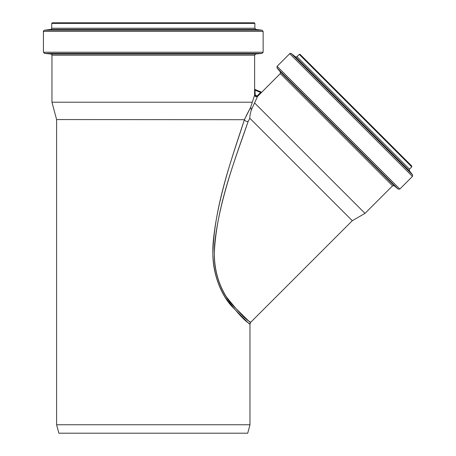 <?xml version="1.0" encoding="UTF-8"?>
<svg xmlns="http://www.w3.org/2000/svg" width="456" height="456" viewBox="0 0 456 456"><rect width="100%" height="100%" fill="white"/><g stroke="black" fill="none" stroke-linecap="round" stroke-linejoin="round"><path stroke-width="0.68" d="M254.596 95.156L255.2 95.15L254.722 95.156L255.2 95.156L254.989 89.49L255.2 90.231L254.596 90.231L254.596 95.15C255.109 96.689 256.101 97.105 257.566 96.393L257.138 95.965L257.566 96.398C256.101 97.105 255.109 96.689 254.596 95.15L252.31 102.218L51.956 102.218L51.956 55.187C52.246 54.948 51.881 54.549 50.855 53.985L44.551 53.432L43.445 52.229L263.135 52.229L262.029 53.432L44.551 53.432M262.029 53.432L255.725 53.985L254.625 55.187L254.625 88.931A0.604 0.604 -67.5 0 0 254.989 89.49L261.282 92.101A0.604 0.604 112.5 0 0 261.949 91.969L260.627 92.477L261.294 92.101L254.995 89.496L254.613 88.931L254.596 90.231M398.202 189.126L394.189 185.757L392.559 185.826L365.017 213.368L315.979 164.337L254.568 102.925L257.566 96.393L280.32 73.587L280.389 71.962L277.02 67.944L277.094 66.319L399.832 189.052L398.202 189.126L277.02 67.944M261.054 92.904L260.627 92.477L257.138 95.965L255.2 95.15M246.086 116.063L250.669 107.291L244.387 119.706C233.261 154.943 215.107 202.225 212.986 249.82C211.778 271.753 220.624 294.097 231.597 306.096C245.75 320.574 251.598 326.325 249.136 323.332C245.14 321.337 237.245 312.787 225.441 297.694C214.759 280.28 210.86 259.96 213.761 236.744C218.743 194.005 234.036 151.569 244.387 119.706L56.607 119.557L56.607 424.753L249.973 424.753L249.973 324.028L250.68 322.324L352.294 220.715L249.854 118.281L248.144 121.421C237.205 152.942 221.16 194.877 215.483 236.96C212.2 259.869 215.813 279.813 226.33 296.788C238.009 311.465 245.847 319.753 249.842 321.657C252.282 324.558 246.474 318.989 232.417 304.956C221.53 293.322 212.946 271.474 214.491 249.848C217.364 203.023 236.373 156.288 248.144 121.421C246.491 121.678 245.237 121.108 244.387 119.706M250.686 107.257L251.359 109.902C250.219 113.692 249.717 116.485 249.854 118.281M250.669 107.274L252.31 102.218M254.568 102.925L251.359 109.902M411.762 166.024L411.762 166.879L409.471 169.17L296.976 56.675L299.267 54.384L300.122 54.384L411.762 166.024M399.832 189.052L412.452 176.426L412.555 174.83L409.374 170.766L409.471 169.17M410.138 164.405L301.741 56.008M56.607 424.753L58.87 433.2L247.711 433.2L249.973 424.753M254.26 22.8L254.864 23.404L254.864 28.243L51.716 28.243L51.716 23.404L52.32 22.8L254.26 22.8M263.135 52.229L263.135 31.396L262.075 30.199L255.924 29.44L254.864 28.243M251.125 22.8L55.461 22.8M255.2 95.23L256.243 96.085M255.2 90.231L260.627 92.477M254.625 55.187L51.956 55.187M392.559 185.826L280.32 73.587M411.762 166.879L299.267 54.384M409.374 170.766L295.38 56.772C295.323 57.12 295.853 57.085 296.976 56.675M412.555 174.83L291.316 53.597L295.38 56.772M412.452 176.426L289.72 53.694C289.685 53.329 290.221 53.295 291.316 53.597M394.189 185.757L280.389 71.962M254.864 23.404L51.716 23.404M255.924 29.44L50.656 29.44C50.844 29.743 51.197 29.344 51.716 28.243M262.075 30.199L44.506 30.199L50.656 29.44M263.135 31.396L43.445 31.396C43.166 31.168 43.519 30.769 44.506 30.199M255.725 53.985L50.855 53.985M56.607 119.557L51.956 102.218M352.294 220.715L365.017 213.368M289.72 53.694L277.094 66.319M43.445 31.396L43.445 52.229"/></g></svg>
